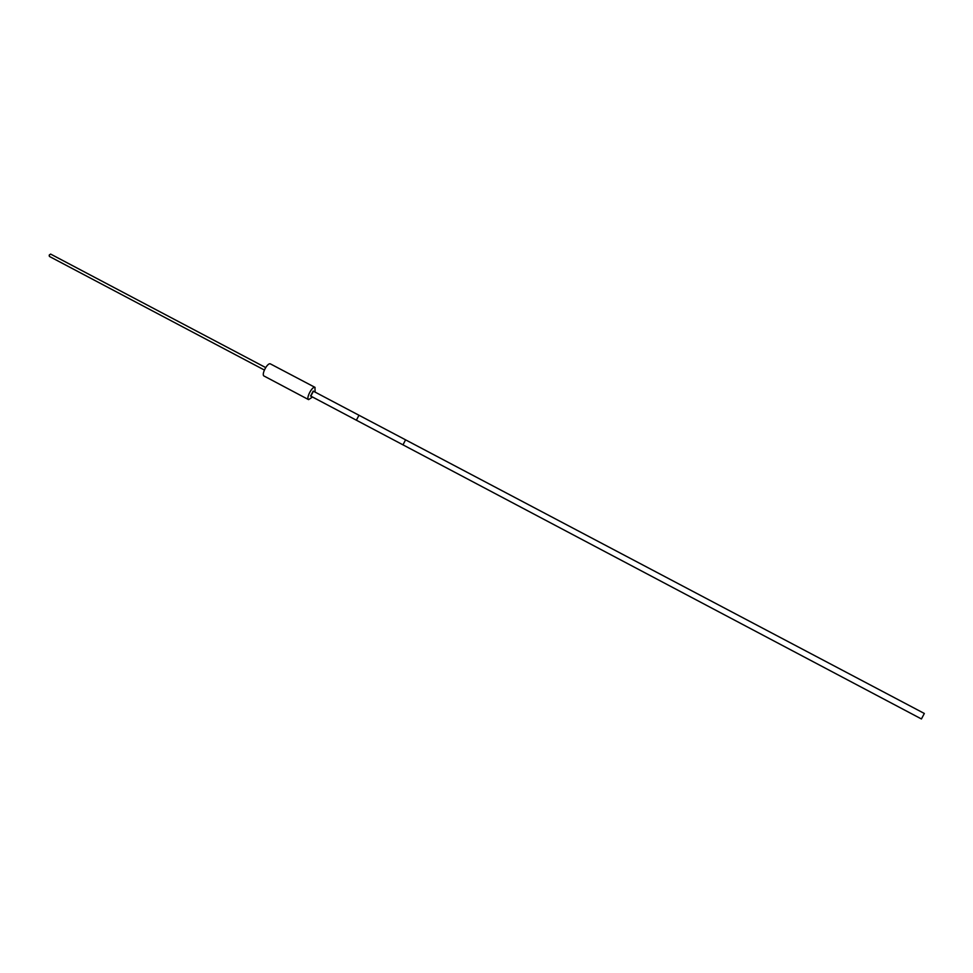 <?xml version="1.0" encoding="UTF-8"?>
<svg xmlns="http://www.w3.org/2000/svg" width="973" height="973" viewBox="0 0 973 973"><rect width="100%" height="100%" fill="white"/><g stroke="black" fill="none" stroke-linecap="round" stroke-linejoin="round"><path stroke-width="1.46" d="M264.242 376.125L308.599 399.635L312.515 397.008M315.106 392.119L314.948 387.351C312.199 386.013 305.741 398.529 308.599 399.635M310.825 396.12L313.415 391.219M270.616 364.011L270.36 363.878C267.405 362.43 261.007 374.836 264.084 376.065M264.364 370.02L49.392 256.434L49.343 254.987L50.632 254.087L265.653 367.563M313.184 391.11L310.606 395.999M405.607 439.857L924.338 713.464L921.431 718.95M49.161 255.534L49.477 254.756M358.976 415.264L356.373 420.19M313.136 391.073L405.571 439.832L402.98 444.843M270.494 363.938L315.07 387.4M310.545 395.975L921.431 718.962"/></g></svg>
